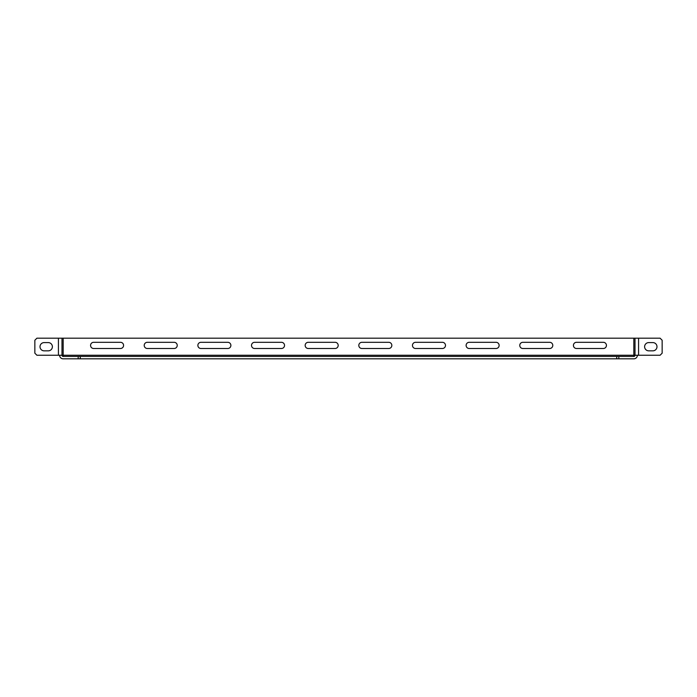 <?xml version="1.0" encoding="UTF-8"?>
<svg xmlns="http://www.w3.org/2000/svg" width="697" height="697" viewBox="0 0 697 697"><rect width="100%" height="100%" fill="white"/><g stroke="black" fill="none" stroke-linecap="round" stroke-linejoin="round"><path stroke-width="1.05" d="M633.791 356.437L633.791 355.252L635.011 355.252A1.185 1.185 0 0 1 633.826 356.437L618.814 356.437L618.814 358.816L633.826 358.816A3.563 3.563 0 0 0 637.389 355.252M63.174 355.252L36.915 355.252L34.85 353.187L34.85 340.249L36.915 338.184L63.174 338.184L63.174 355.252L633.791 355.252M638.574 355.252L660.085 355.252L662.15 353.187L662.15 340.249L660.085 338.184L638.574 338.184L638.574 355.252L635.011 355.252L635.011 338.184L638.574 338.184M63.174 338.184L635.011 338.184M576.515 348.5A3.093 3.093 0 0 1 573.422 345.407A3.093 3.093 0 0 1 576.515 342.305L603.341 342.305A3.093 3.093 0 0 1 606.434 345.407A3.093 3.093 0 0 1 603.341 348.5L576.515 348.5M522.863 348.5A3.093 3.093 0 0 1 519.77 345.407A3.093 3.093 0 0 1 522.863 342.305L549.689 342.305A3.093 3.093 0 0 1 552.782 345.407A3.093 3.093 0 0 1 549.689 348.5L522.863 348.5M469.212 348.5A3.093 3.093 0 0 1 466.119 345.407A3.093 3.093 0 0 1 469.212 342.305L496.037 342.305A3.093 3.093 0 0 1 499.13 345.407A3.093 3.093 0 0 1 496.037 348.5L469.212 348.5M415.56 348.5A3.093 3.093 0 0 1 412.467 345.407A3.093 3.093 0 0 1 415.56 342.305L442.386 342.305A3.093 3.093 0 0 1 445.488 345.407A3.093 3.093 0 0 1 442.386 348.5L415.56 348.5M361.909 348.5A3.093 3.093 0 0 1 358.816 345.407A3.093 3.093 0 0 1 361.909 342.305L388.734 342.305A3.093 3.093 0 0 1 391.836 345.407A3.093 3.093 0 0 1 388.734 348.5L361.909 348.5M308.266 348.5A3.093 3.093 0 0 1 305.164 345.407A3.093 3.093 0 0 1 308.266 342.305L335.091 342.305A3.093 3.093 0 0 1 338.184 345.407A3.093 3.093 0 0 1 335.091 348.5L308.266 348.5M254.614 348.5A3.093 3.093 0 0 1 251.512 345.407A3.093 3.093 0 0 1 254.614 342.305L281.44 342.305A3.093 3.093 0 0 1 284.533 345.407A3.093 3.093 0 0 1 281.44 348.5L254.614 348.5M200.963 348.5A3.093 3.093 0 0 1 197.87 345.407A3.093 3.093 0 0 1 200.963 342.305L227.788 342.305A3.093 3.093 0 0 1 230.881 345.407A3.093 3.093 0 0 1 227.788 348.5L200.963 348.5M147.311 348.5A3.093 3.093 0 0 1 144.218 345.407A3.093 3.093 0 0 1 147.311 342.305L174.137 342.305A3.093 3.093 0 0 1 177.23 345.407A3.093 3.093 0 0 1 174.137 348.5L147.311 348.5M93.659 348.5A3.093 3.093 0 0 1 90.566 345.407A3.093 3.093 0 0 1 93.659 342.305L120.485 342.305A3.093 3.093 0 0 1 123.578 345.407A3.093 3.093 0 0 1 120.485 348.5L93.659 348.5M61.989 338.184L61.989 355.252A1.185 1.185 0 0 0 63.174 356.437L80.251 356.437L80.251 358.816L63.174 358.816A3.563 3.563 0 0 1 59.611 355.252M78.186 356.437L78.186 358.816M48.259 342.593A4.13 4.13 0 0 1 52.388 346.714A4.13 4.13 0 0 1 48.259 350.844L44.138 350.844A4.13 4.13 0 0 1 40.008 346.714A4.13 4.13 0 0 1 44.138 342.593L48.259 342.593M63.209 356.437L63.209 355.252M80.277 356.437L80.277 358.816L616.723 358.816L616.723 356.437L80.251 356.437M618.814 356.437L616.749 356.437L616.723 358.816M616.749 358.816L618.814 358.816M652.862 350.844A4.13 4.13 0 0 0 656.992 346.714A4.13 4.13 0 0 0 652.862 342.593L648.741 342.593A4.13 4.13 0 0 0 644.612 346.714A4.13 4.13 0 0 0 648.741 350.844L652.862 350.844M633.826 338.184L633.826 355.252M58.426 338.184L58.426 355.252"/></g></svg>
